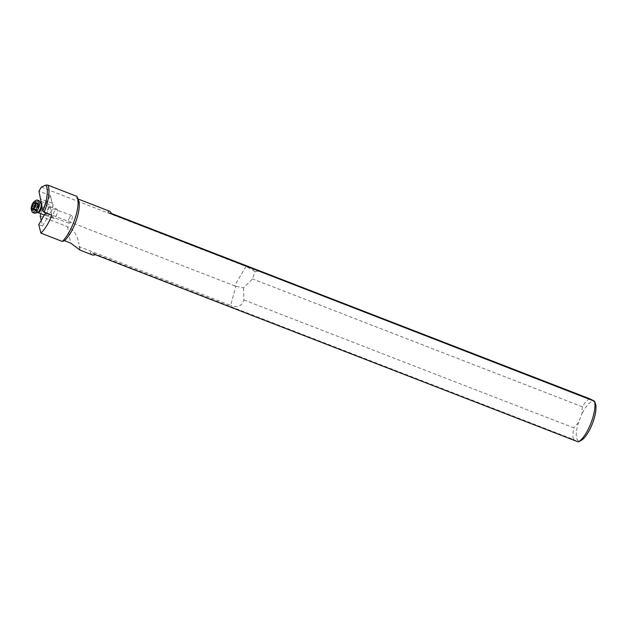 <?xml version="1.0" encoding="UTF-8"?>
<svg xmlns="http://www.w3.org/2000/svg" width="627" height="627" viewBox="0 0 627 627"><rect width="100%" height="100%" fill="white"/><g stroke="black" fill="none" stroke-linecap="round" stroke-linejoin="round"><path stroke-width="0.47" stroke-dasharray="3.13 2.35" d="M40.982 201.439L49.125 204.441L51.822 215.249M41.241 220.343L42.636 225.916L49.752 213.799A5.98 2.093 110.2 0 0 52.762 204.065A5.98 2.093 110.2 0 0 52.3 203.446L52.221 203.226A6.168 2.155 110.2 0 1 52.676 203.853A6.168 2.155 110.2 0 1 49.596 213.87L45.857 212.49A6.168 2.155 -69.8 0 0 49.125 204.441M52.3 203.446L50.301 195.53L52.221 203.226L40.481 198.9M50.379 195.734L41.445 210.946L40.771 213.682M42.636 225.916L49.752 213.799M45.262 209.912A4.068 1.426 -69.8 0 0 45.128 214.371A4.068 1.426 -69.8 0 0 47.817 211.197A4.068 1.426 -69.8 0 0 47.942 206.738A4.068 1.426 -69.8 0 0 45.262 209.912M50.301 195.53L38.96 191.133M41.327 187.105L245.964 266.444L234.576 285.826L41.445 210.946M234.576 285.826L235.862 286.249L230.665 305.388L79.19 246.662L78.641 242.39L80.162 250.165M40.183 216.08L67.489 226.668C73.179 229.106 76.894 234.349 78.641 242.39M42.495 225.963L38.756 224.584M78.618 200.703A23.489 7.532 -68.8 0 0 76.784 198.508L77.967 198.963M76.894 196.376L76.784 198.508M109.451 211.174L107.64 211.989L111.3 213.407M254.97 269.108L252.744 270.112L245.964 266.444M252.744 270.112L254.954 271.695L252.524 278.913L243.488 287.903L235.862 286.249M243.488 287.903L243.887 299.933C241.803 306.305 237.398 308.123 230.665 305.388M80.005 249.859L79.19 246.662M243.887 299.933L573.846 427.857A23.489 7.532 -68.8 0 0 573.407 439.433L90.366 252.164A23.489 7.532 -68.8 0 0 92.428 254.954M111.473 213.948L107.64 211.989M254.954 271.695L259.946 270.911M589.678 398.741A23.489 7.532 -68.8 0 0 582.287 406.758L252.524 278.913M582.287 406.758L581.88 414.055L578.603 422.245L573.846 427.857M573.407 439.433L578.243 441.91M578.603 422.245A21.02 6.74 -68.8 0 0 581.119 440.436M595.415 403.553A21.02 6.74 -68.8 0 0 593.941 401.656A21.02 6.74 -68.8 0 0 581.88 414.055M95.202 254.64L90.366 252.164M69.103 218.698A4.068 1.426 110.2 0 1 71.791 215.516A4.068 1.426 110.2 0 1 71.658 219.975A4.068 1.426 110.2 0 1 68.978 223.157A4.068 1.426 110.2 0 1 69.103 218.698M54.549 211.103A4.93 1.724 -69.8 0 0 53.507 218.376A4.93 1.724 -69.8 0 0 55.874 216.393A4.93 1.724 -69.8 0 0 56.916 209.12A4.93 1.724 -69.8 0 0 54.549 211.103M34.266 213.125A6.662 2.328 110.2 0 1 35.676 203.305A6.662 2.328 110.2 0 1 38.874 200.632M32.102 211.816A6.662 2.328 110.2 0 1 34.164 202.748A6.662 2.328 110.2 0 1 36.374 200.225M36.742 210.327L35.128 210.233L35.684 207.482L37.22 204.324L38.882 203.846L38.294 207.694L36.742 210.327L33.356 208.83M32.001 208.916L35.128 210.233M34.164 202.2L38.882 203.846A12.328 10.267 -14 0 1 37.62 207.271M67.489 226.668L70.718 243.111M37.957 212.647A4.93 1.724 110.2 0 1 39.007 205.374A4.93 1.724 110.2 0 1 41.366 203.391A4.93 1.724 110.2 0 1 41.923 206.22M37.408 212.6A5.196 1.818 110.2 0 1 36.35 210.178A5.196 1.818 110.2 0 1 38.098 204.911A5.196 1.818 110.2 0 1 40.92 203.077L56.916 209.12M35.261 203.36L38.866 204.684M38.6 206.706L34.994 205.374M38.137 208.015L34.54 206.691M37.064 209.857L33.458 208.525M36.413 210.421L33.129 209.206M35.418 209.496L33.388 208.744M35.684 207.482L34.219 206.941M36.139 206.165L35.034 205.758M37.22 204.324L35.167 203.571M37.863 203.759L34.266 202.435M38.678 203.94L35.425 202.74M71.791 215.516L47.942 206.738M68.978 223.157L45.128 214.371M44.376 215.014L53.507 218.376M36.468 210.641L32.902 209.332M35.253 210.366L31.742 209.073M38.255 204.371L35.292 203.281M38.85 203.744L35.331 202.45"/><path stroke-width="0.94" d="M51.822 215.249C48.608 223.322 44.964 229.278 40.888 233.134L62.316 241.442A26.287 8.425 -68.8 0 0 73.32 223.29A26.287 8.425 -68.8 0 0 77.38 197.403A26.287 8.425 -68.8 0 0 76.894 196.376L47.785 185.09A26.287 8.425 111.2 0 1 44.211 212.004A26.287 8.425 111.2 0 1 44.109 212.255L51.822 215.249M44.109 212.255L42.879 211.119L38.96 191.133L41.327 187.105L45.708 185.122A25.056 8.033 111.2 0 1 42.879 211.119M40.771 213.682L40.183 216.08L41.241 220.343M578.345 441.855A23.489 7.532 -68.8 0 0 590.697 423.774A23.489 7.532 -68.8 0 0 594.514 401.217L595.415 403.553A21.02 6.74 -68.8 0 1 592.421 423.601A21.02 6.74 -68.8 0 1 581.119 440.436L578.345 441.855A23.489 7.532 -68.8 0 1 578.243 441.91L95.202 254.64A23.489 7.532 -68.8 0 1 92.428 254.954L80.17 250.204L70.718 243.111L64.448 240.682L62.316 241.442M45.646 212.851L38.756 224.584L40.888 233.134M64.448 240.682A23.489 7.532 -68.8 0 0 74.989 223.839A23.489 7.532 -68.8 0 0 78.618 200.703L77.38 197.403M77.967 198.963L109.451 211.174A23.489 7.532 -68.8 0 1 111.473 213.948L594.514 401.217L589.678 398.741L111.3 213.407M45.708 185.122L47.785 185.09M34.516 201.243L36.374 200.225A6.662 2.328 110.2 0 1 37.354 200.076L38.874 200.632A6.662 2.328 110.2 0 1 39.289 200.953A6.662 2.328 110.2 0 1 37.463 210.453A6.662 2.328 110.2 0 1 34.798 213.156A6.662 2.328 110.2 0 1 34.266 213.125L32.753 212.569A6.662 2.328 110.2 0 1 32.102 211.816L31.35 209.833A4.93 1.724 110.2 0 1 32.878 203.117A4.93 1.724 110.2 0 1 34.516 201.243A4.93 1.724 110.2 0 1 35.88 203.085A4.93 1.724 110.2 0 1 34.195 208.407A4.93 1.724 110.2 0 1 31.35 209.833M37.354 200.076A6.662 2.328 110.2 0 1 35.943 209.896A6.662 2.328 110.2 0 1 32.753 212.569M34.798 206.401L34.994 205.374A1.662 0.58 110.2 0 1 35.261 203.36L35.073 202.607A1.662 0.58 110.2 0 1 34.477 202.976A1.662 0.58 110.2 0 1 34.266 202.435L33.615 202.999A1.662 0.58 110.2 0 1 33.145 204.183A1.662 0.58 110.2 0 1 32.533 204.833L32.079 206.15A1.662 0.58 110.2 0 1 31.812 208.164L32.001 208.916A1.662 0.58 110.2 0 1 32.596 208.548A1.662 0.58 110.2 0 1 32.808 209.089L33.458 208.525A1.662 0.58 110.2 0 1 34.54 206.691L34.798 206.401M41.923 206.22A4.93 1.724 110.2 0 1 40.324 210.664A4.93 1.724 110.2 0 1 37.957 212.647L44.376 215.014M41.366 203.391L40.92 203.077A5.196 1.818 110.2 0 1 39.493 210.492A5.196 1.818 110.2 0 1 37.408 212.6L34.798 213.156M33.388 208.744L31.812 208.164M34.219 206.941L32.079 206.15M35.034 205.758L32.533 204.833M35.167 203.571L33.615 202.999M37.957 212.647L37.408 212.6M40.92 203.077L39.289 200.953M33.356 208.83L32.596 208.548M35.292 203.281L34.477 202.976"/></g></svg>
